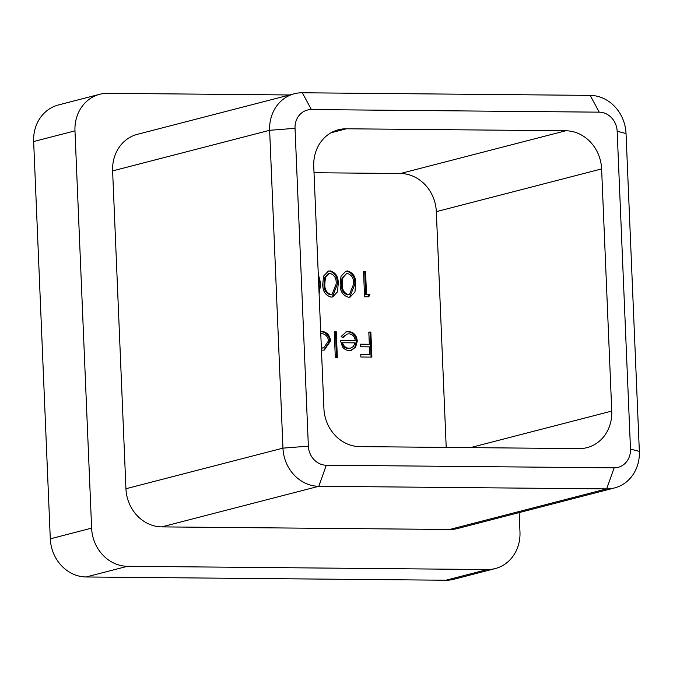 <?xml version="1.0" encoding="UTF-8"?>
<svg xmlns="http://www.w3.org/2000/svg" width="673" height="673" viewBox="0 0 673 673"><rect width="100%" height="100%" fill="white"/><g stroke="black" fill="none" stroke-linecap="round" stroke-linejoin="round"><path stroke-width="1.01" d="M318.262 273.886L320.752 283.855L319.103 293.815M347.495 270.95C353.275 272.674 355.983 277.074 355.622 284.166L354.957 291.939L350.153 297.079L348.597 297.264C342.75 295.573 339.958 291.165 340.227 284.031L341.018 276.267L345.888 271.143L346.671 271.169C352.45 272.885 355.159 277.293 354.797 284.385L355.622 284.166M320.676 331.36L321.517 331.326C326.809 331.907 329.82 335.112 330.552 340.917L324.386 350.01L321.467 350.212M348.908 333.816L347.192 334.027L342.969 337.619L341.118 336.55L346.301 331.823L348.555 331.57C353.746 332.1 356.656 335.263 357.287 341.06L355.63 347.15L351.424 350.254L349.304 350.498C346.545 350.473 344.273 349.253 342.481 346.839L340.412 340.479L355.235 340.614C354.747 336.483 352.635 334.22 348.908 333.816M446.207 447.402L436.323 211.65A38.083 34.037 75.5 0 0 400.469 173.508L314.022 172.725M370.848 332.092L371.9 357.119L360.854 357.018L360.753 354.452L369.763 354.536L369.435 346.839L360.425 346.755L360.316 344.189L369.326 344.265L368.821 332.075L370.848 332.092L370.024 332.311L371.067 357.111M336.273 331.781L337.35 357.447L335.314 357.43L334.237 331.764L336.273 331.781L335.44 331.991L336.508 357.439M369.99 294.252L368.77 296.801L364.581 296.768L363.529 271.741L365.565 271.757L366.507 294.219L369.99 294.252L369.166 294.463L368.047 296.801M330.056 270.798C335.835 272.515 338.544 276.923 338.191 284.006L337.518 291.779L332.714 296.928L331.166 297.104C325.311 295.413 322.518 291.005 322.788 283.871L323.578 276.107L328.449 270.992L329.232 271.009C335.011 272.725 337.72 277.133 337.366 284.225L338.191 284.006M445.972 580.227L487.294 569.543A38.083 34.037 75.5 0 0 495.244 568.567L453.922 579.251A38.083 34.037 -104.5 0 1 445.972 580.227L86.152 576.971A38.083 34.037 -104.5 0 1 50.298 538.821L33.65 141.532A38.083 34.037 -104.5 0 1 58.383 104.971L99.705 94.287A38.083 34.037 75.5 0 1 107.655 93.32L289.659 94.969M99.705 94.287A38.083 34.037 75.5 0 0 74.972 130.848L33.65 141.532M50.298 538.821L91.621 528.137L74.972 130.848M91.621 528.137A38.083 34.037 75.5 0 0 127.475 566.287L86.152 576.971M487.294 569.543L127.475 566.287M495.244 568.567A38.083 34.037 75.5 0 0 519.977 532.015L519.161 512.599M295.035 128.324L269.637 130.301L112.618 170.9L125.935 488.733L282.954 448.134L269.637 130.301A38.083 34.037 -104.5 0 1 294.37 93.749A38.083 34.037 -104.5 0 1 302.32 92.773L590.171 95.381A38.083 34.037 -104.5 0 1 626.033 133.532L639.35 451.364A38.083 34.037 -104.5 0 1 614.617 487.917A38.083 34.037 -104.5 0 1 606.667 488.892L318.817 486.285A38.083 34.037 -104.5 0 1 282.954 448.134L308.36 446.157A19.037 17.018 75.5 0 0 326.287 465.228L614.138 467.836A19.037 17.018 75.5 0 0 630.483 449.068L617.158 131.235A19.037 17.018 75.5 0 0 599.231 112.164L311.38 109.556A19.037 17.018 75.5 0 0 295.035 128.324L308.36 446.157M112.618 170.9A38.083 34.037 -104.5 0 1 137.351 134.339L294.37 93.749M614.617 487.917L457.598 528.515A38.083 34.037 -104.5 0 1 449.648 529.483L606.667 488.892L614.138 467.836M326.287 465.228L318.817 486.285L161.789 526.883L449.648 529.483M161.789 526.883A38.083 34.037 -104.5 0 1 125.935 488.733M400.469 173.508L565.757 130.772L346.435 128.787L331.074 132.758M565.757 130.772A38.083 34.037 -104.5 0 1 601.612 168.915L436.323 211.65M470.419 447.621L611.757 411.077L601.612 168.915M611.757 411.077A38.083 34.037 -104.5 0 1 587.024 447.638A38.083 34.037 -104.5 0 1 579.074 448.605L359.761 446.62A38.083 34.037 -104.5 0 1 323.906 408.469L313.753 166.315A38.083 34.037 -104.5 0 1 338.494 129.754A38.083 34.037 -104.5 0 1 346.435 128.787M360.762 354.679L369.763 354.536M360.333 344.408L369.326 344.265M368.829 332.294L370.024 332.311M347.192 334.027L342.439 337.316M345.888 331.94L348.555 331.57M347.731 331.781C352.921 332.311 355.832 335.474 356.454 341.278L357.287 341.06M356.454 341.278L354.806 347.369L355.63 347.15M354.806 347.369L351.003 350.347M340.429 340.698L355.235 340.614M342.54 342.742L341.716 342.952C342.759 346.46 344.946 348.294 348.278 348.471L350.717 348.067L353.3 346.578L355.108 342.86L342.54 342.742C343.592 346.242 345.779 348.084 349.102 348.252L350.717 348.067M348.278 348.471L349.102 348.252M334.245 331.982L335.44 331.991M330.552 340.917L329.728 341.135C328.988 335.322 325.976 332.126 320.693 331.537L321.517 331.326M329.728 341.135L323.965 350.103M321.383 348.219L323.747 347.823L328.517 340.875C327.894 336.458 325.564 334.018 321.543 333.572L320.769 333.615M321.366 347.966L323.747 347.823M321.383 348.202L322.123 348.008M363.538 271.959L365.565 271.757M364.741 271.968L365.675 294.429L366.507 294.219M365.675 294.429L369.166 294.463M354.797 284.385L349.733 297.172M345.476 271.269L346.671 271.169M346.469 273.642L342.027 277.983L341.43 284.267C341.144 289.785 343.196 293.335 347.596 294.909L349.497 294.564L353.594 284.157C353.99 278.622 351.971 275.072 347.537 273.516L346.469 273.642L342.851 277.772L342.254 284.056C341.968 289.575 344.029 293.117 348.421 294.698L349.497 294.564M347.596 294.909L348.421 294.698M341.43 284.267L342.254 284.056M342.027 277.983L342.851 277.772M337.366 284.225L332.294 297.012M328.045 271.11L329.232 271.009M329.038 273.482L328.205 273.701L324.588 277.831L323.999 284.115C323.713 289.626 325.766 293.176 330.157 294.749L332.058 294.404L336.155 283.998C336.55 278.462 334.531 274.921 330.098 273.364L329.038 273.482L325.412 277.613L324.823 283.897C324.537 289.415 326.59 292.965 330.99 294.538L332.058 294.404M330.157 294.749L330.99 294.538M323.999 284.115L324.823 283.897M324.588 277.831L325.412 277.613M318.346 275.728L319.927 284.065L320.752 283.855M319.927 284.065L319.044 292.444M318.758 285.638L318.607 282.054M639.35 451.364L630.483 449.068M617.158 131.235L626.033 133.532M599.231 112.164L590.171 95.381M311.38 109.556L302.32 92.773"/></g></svg>
